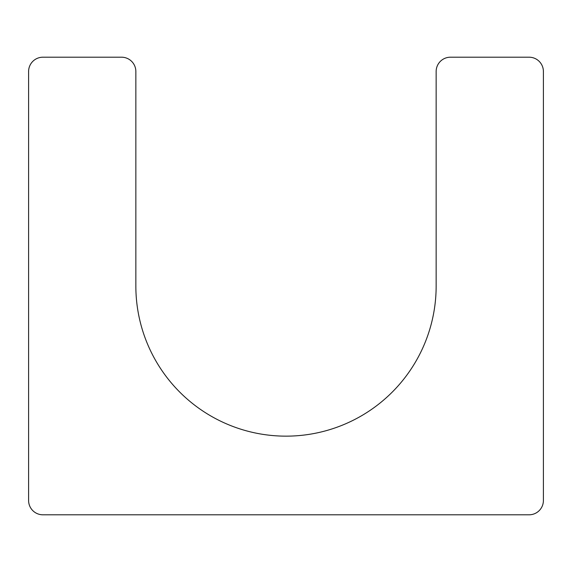 <?xml version="1.0" encoding="UTF-8"?>
<svg xmlns="http://www.w3.org/2000/svg" width="572" height="572" viewBox="0 0 572 572"><rect width="100%" height="100%" fill="white"/><g stroke="black" fill="none" stroke-linecap="round" stroke-linejoin="round"><path stroke-width="0.86" d="M436.15 286L436.15 71.5A14.3 14.3 0 0 1 450.45 57.2L529.1 57.2A14.3 14.3 0 0 1 543.4 71.5L543.4 500.5A14.3 14.3 0 0 1 529.1 514.8L42.9 514.8A14.3 14.3 0 0 1 28.6 500.5L28.6 71.5A14.3 14.3 0 0 1 42.9 57.2L121.55 57.2A14.3 14.3 0 0 1 135.85 71.5L135.85 286A150.15 150.15 0 0 0 286 436.15A150.15 150.15 0 0 0 436.15 286"/></g></svg>
